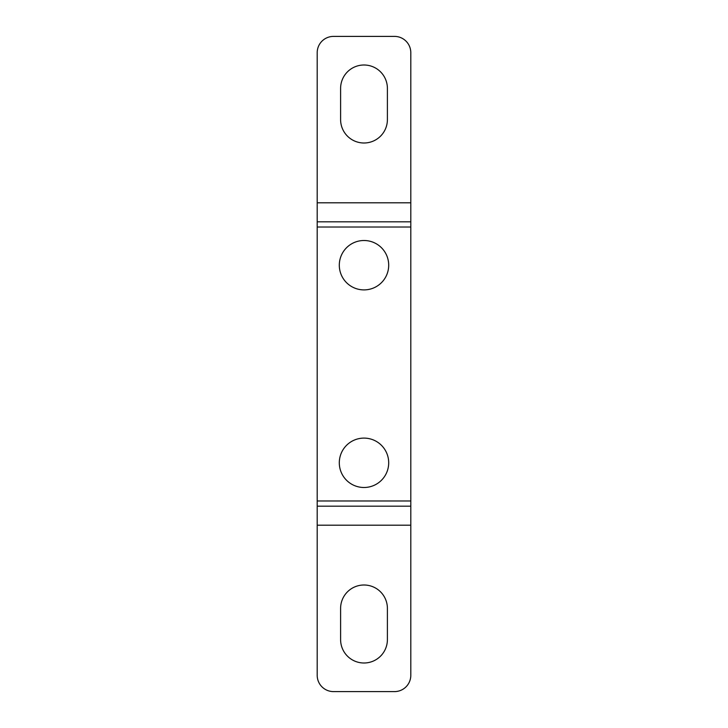 <?xml version="1.0" encoding="UTF-8"?>
<svg xmlns="http://www.w3.org/2000/svg" width="728" height="728" viewBox="0 0 728 728"><rect width="100%" height="100%" fill="white"/><g stroke="black" fill="none" stroke-linecap="round" stroke-linejoin="round"><path stroke-width="1.09" d="M333.479 36.4A16.28 16.28 0 0 0 317.199 52.68A16.28 16.28 0 0 1 333.479 36.4L394.521 36.4A16.28 16.28 0 0 1 410.801 52.68L410.801 675.32A16.28 16.28 0 0 1 394.521 691.6A16.28 16.28 0 0 0 410.801 675.32M317.199 52.68L317.199 221.812L410.801 221.812M410.801 52.68A16.28 16.28 0 0 0 394.521 36.4M340.604 88.397L340.604 119.601A23.396 23.396 0 0 0 364 142.997A23.396 23.396 0 0 0 387.396 119.601L387.396 88.397A23.396 23.396 0 0 0 364 65.001A23.396 23.396 0 0 0 340.604 88.397M317.199 221.812L317.199 506.188L410.801 506.188M364 487.496A24.697 24.697 0 0 1 339.303 462.799A24.697 24.697 0 0 1 364 438.101A24.697 24.697 0 0 1 388.697 462.799A24.697 24.697 0 0 1 364 487.496M364 289.899A24.697 24.697 0 0 1 339.303 265.201A24.697 24.697 0 0 1 364 240.504A24.697 24.697 0 0 1 388.697 265.201A24.697 24.697 0 0 1 364 289.899M317.199 506.188L317.199 675.32A16.28 16.28 0 0 0 333.479 691.6A16.28 16.28 0 0 1 317.199 675.32M333.479 691.6L394.521 691.6M340.604 608.399A23.396 23.396 0 0 1 364 585.003A23.396 23.396 0 0 1 387.396 608.399L387.396 639.603A23.396 23.396 0 0 1 364 662.999A23.396 23.396 0 0 1 340.604 639.603L340.604 608.399M317.199 202.803L410.801 202.803M317.199 227.018L410.801 227.018M317.199 500.982L410.801 500.982M317.199 525.197L410.801 525.197"/></g></svg>
